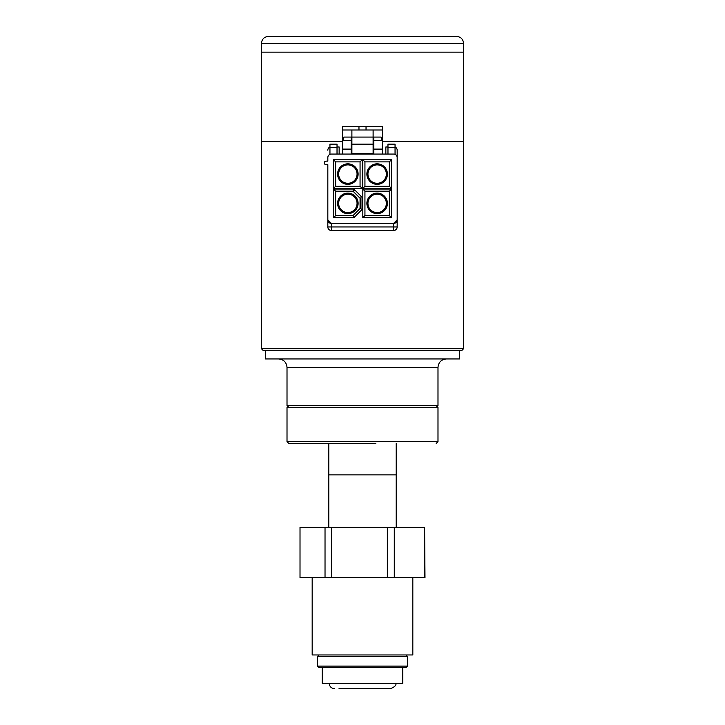 <?xml version="1.0" encoding="UTF-8"?>
<svg xmlns="http://www.w3.org/2000/svg" width="725" height="725" viewBox="0 0 725 725"><rect width="100%" height="100%" fill="white"/><g stroke="black" fill="none" stroke-linecap="round" stroke-linejoin="round"><path stroke-width="1.09" d="M287.009 367.385L287.009 405.674L437.991 405.674L437.991 367.385L287.009 367.385C286.502 362.264 283.683 359.446 278.563 358.938M265.441 350.492L265.441 358.938L459.559 358.938L459.559 350.492M436.187 443.419L437.991 441.616L287.009 441.616L288.813 443.419L375.822 443.419M328.797 527.347L328.797 474.866L396.203 474.866L396.203 443.419M351.888 141.284L351.181 141.284L351.888 141.284M342.689 141.284L261.399 141.284L342.689 141.284M261.399 348.698L463.601 348.698L461.798 350.492L263.202 350.492L261.399 348.698L261.399 52.137L463.601 52.137L261.399 52.137L261.399 43.509L463.601 43.509C463.166 39.15 460.765 36.758 456.415 36.322L441.706 36.322M463.601 43.509L463.601 141.284L382.311 141.284L463.601 141.284L463.601 348.698M373.819 141.284L373.112 141.284L373.819 141.284M347.855 193.122A10.259 10.259 0 0 1 358.114 203.381A10.259 10.259 0 0 1 347.855 213.639A10.259 10.259 0 0 1 337.596 203.381A10.259 10.259 0 0 1 347.855 193.122M347.855 212.579A9.198 9.198 0 0 0 357.053 203.381A9.198 9.198 0 0 0 347.855 194.182A9.198 9.198 0 0 0 338.657 203.381A9.198 9.198 0 0 0 347.855 212.579M347.855 163.823A10.259 10.259 0 0 1 358.114 174.091A10.259 10.259 0 0 1 347.855 184.349A10.259 10.259 0 0 1 337.596 174.091A10.259 10.259 0 0 1 347.855 163.823M347.855 183.289A9.198 9.198 0 0 0 357.053 174.091A9.198 9.198 0 0 0 347.855 164.883A9.198 9.198 0 0 0 338.657 174.091A9.198 9.198 0 0 0 347.855 183.289M377.145 163.823A10.259 10.259 0 0 1 387.404 174.091A10.259 10.259 0 0 1 377.145 184.349A10.259 10.259 0 0 1 366.886 174.091A10.259 10.259 0 0 1 377.145 163.823M377.145 183.289A9.198 9.198 0 0 0 386.343 174.091A9.198 9.198 0 0 0 377.145 164.883A9.198 9.198 0 0 0 367.947 174.091A9.198 9.198 0 0 0 377.145 183.289M377.145 193.122A10.259 10.259 0 0 1 387.404 203.381A10.259 10.259 0 0 1 377.145 213.639A10.259 10.259 0 0 1 366.886 203.381A10.259 10.259 0 0 1 377.145 193.122M377.145 212.579A9.198 9.198 0 0 0 386.343 203.381A9.198 9.198 0 0 0 377.145 194.182A9.198 9.198 0 0 0 367.947 203.381A9.198 9.198 0 0 0 377.145 212.579M360.941 196.131L360.941 208.882M353.347 190.294L355.096 190.294M331.361 230.487A3.534 3.534 0 0 1 327.827 226.943L327.827 219.865L331.361 223.409L393.639 223.409L397.173 219.865L397.173 150.229L397.173 226.943A3.534 3.534 0 0 1 393.639 230.487L331.361 230.487L331.361 226.943L397.173 226.943L397.173 219.865A3.534 3.534 0 0 1 393.639 223.409L393.639 230.487M389.352 215.588L364.938 215.588L364.938 191.173L389.352 191.173L389.352 215.588L391.473 217.708L362.817 217.708L362.817 189.053L391.473 189.053L391.473 217.708M364.938 191.173L362.817 189.053M364.938 215.588L362.817 217.708M389.352 191.173L391.473 189.053M389.352 186.289L364.938 186.289L364.938 161.883L389.352 161.883L389.352 186.289L391.473 188.418L362.817 188.418L364.938 186.289M364.938 161.883L362.817 159.754L391.473 159.754L391.473 188.418M389.352 161.883L391.473 159.754M360.062 186.289L335.648 186.289L335.648 161.883L360.062 161.883L360.062 186.289L362.183 188.418L333.527 188.418L335.648 186.289M335.648 161.883L333.527 159.754L362.183 159.754L362.183 188.418M360.062 161.883L362.183 159.754M335.648 215.588L335.648 191.173L352.984 191.173L360.062 198.251L360.062 208.51L352.984 215.588L335.648 215.588L333.527 217.708L333.527 189.053L353.863 189.053L362.183 197.372L362.183 209.389L360.062 208.51M335.648 191.173L333.527 189.053M352.984 191.173L353.863 189.053M352.984 215.588L353.863 217.708L333.527 217.708M329.947 154.352L329.947 144.157L337.025 144.157L337.025 154.062M327.827 164.675L327.827 219.865A3.534 3.534 0 0 0 331.361 223.409L331.361 226.943L327.827 226.943L327.827 164.675L326.06 164.675A1.767 1.767 0 0 1 324.292 162.907A1.767 1.767 0 0 1 326.06 161.14L327.827 161.14L327.827 157.597A3.534 3.534 0 0 1 331.361 154.062L342.689 154.062L342.689 140.614L343.949 137.079L373.112 137.079L373.112 130.002L382.311 130.002L382.311 126.467L342.689 126.467L342.689 130.002L351.888 130.002L351.888 153.356L373.112 153.356L373.112 137.079L381.051 137.079L382.311 140.614L373.819 140.614L373.819 149.105L382.311 149.105L382.311 154.062L373.819 154.062L373.819 149.105M327.827 161.14L327.827 157.597M327.827 150.229A3.534 3.534 0 0 1 329.947 146.985A3.534 3.534 0 0 0 327.827 150.229M339.146 154.062L339.146 146.985L337.025 146.985M385.854 154.062L385.854 146.985L387.975 146.985M387.975 154.062L387.975 144.157L395.053 144.157L395.053 154.352M366.034 130.002L366.034 126.467M358.966 130.002L358.966 126.467M351.888 130.002L373.112 130.002M382.311 149.105L382.311 130.002M373.819 137.079L373.819 140.614M373.112 144.157L351.888 144.157M342.689 149.105L351.181 149.105L351.181 154.062L342.689 154.062M351.181 149.105L351.181 137.079M351.181 140.614L342.689 140.614L342.689 130.002M397.173 157.597A3.534 3.534 0 0 0 393.639 154.062L382.311 154.062M373.819 154.062L351.181 154.062M395.053 146.985A3.534 3.534 0 0 1 397.173 150.229M322.244 667.544L322.244 683.358L402.756 683.358L402.756 667.544M407.432 666.103L405.991 667.544L319.009 667.544L317.568 666.103L407.432 666.103L407.432 656.397L317.568 656.397L319.009 654.956M328.797 443.419L328.797 474.866L396.203 474.866L396.203 527.347M312.176 577.671L312.176 654.956L412.824 654.956L412.824 577.671M424.596 577.671L424.596 527.347L424.986 577.671L387.358 577.671L387.358 527.347L394.291 527.347L394.291 577.671M331.561 577.671L300.014 577.671L300.014 527.347L331.561 527.347L331.561 577.671L387.358 577.671M331.561 527.347L387.358 527.347M424.596 527.347L394.291 527.347M325.027 577.671L325.027 527.347M392.007 36.322L388.509 36.322L392.007 36.322M416.386 36.322L420.79 36.322L416.386 36.322M365.545 36.322L361.367 36.322M440.338 36.322L405.347 36.322M331.425 36.25L328.543 36.25L331.425 36.25M318.529 36.322L313.508 36.322M352.848 36.322L351.58 36.25M351.48 36.25L349.278 36.322M391.962 36.25L388.509 36.25L391.962 36.25M396.792 36.25L268.585 36.322C264.235 36.758 261.834 39.15 261.399 43.509M392.035 36.25L393.856 36.322M366.642 36.25L356.927 36.25L366.642 36.25M407.858 36.25L396.466 36.322M317.024 36.25L322.598 36.25L317.024 36.25M320.686 36.25L314.142 36.25L320.686 36.25M325.471 36.322L314.142 36.322L325.471 36.322M382.592 36.322L370.856 36.322L382.592 36.322M417.654 36.322L424.116 36.322L417.654 36.322M361.639 36.322L362.5 36.322M352.087 36.322L358.25 36.322L352.087 36.322M425.629 36.322L424.37 36.322M356.763 36.322L354.144 36.322M349.803 36.322L349.151 36.322M351.163 36.322L350.429 36.322M331.425 36.322L328.543 36.322L331.425 36.322M303.331 36.322L311.65 36.322L303.331 36.322M424.578 36.25L425.702 36.25L424.578 36.25M423.01 36.25L426.98 36.25L423.01 36.25M404.931 36.25L403.055 36.322L405.012 36.322M304.736 36.322L308.768 36.322L304.736 36.322M304.482 36.25L308.768 36.25L304.482 36.25M303.322 36.25L311.65 36.25L303.322 36.25M318.792 36.322L322.598 36.322L318.792 36.322M377.734 36.25L381.35 36.25L377.734 36.25M382.564 36.25L370.856 36.25L382.564 36.25M354.96 36.25L346.169 36.25L354.96 36.25M355.712 36.25L356.827 36.25L355.712 36.25M354.144 36.25L358.105 36.25L354.144 36.25M431.593 36.25L427.813 36.25L431.593 36.25M416.386 36.25L424.116 36.25L416.386 36.25M419.802 36.25L417.908 36.25L419.802 36.25M420.808 36.25L415.525 36.25L420.808 36.25M437.991 441.616L437.991 407.468L287.009 407.468L288.813 405.674M362.817 188.418L362.817 159.754M333.527 188.418L333.527 159.754M362.183 209.389L353.863 217.708M329.947 147.692L337.025 147.692M387.975 147.692L395.053 147.692M437.991 367.385C438.498 362.264 441.317 359.446 446.437 358.938M437.991 407.468L436.187 405.674M287.009 441.616L287.009 407.468M390.358 688.75L386.026 688.75L390.358 688.75C394.817 686.883 396.611 685.089 395.75 683.358M405.991 654.956L407.432 656.397M317.568 666.103L317.568 656.397M338.974 688.75L386.026 688.75M329.25 683.358C329.513 686.575 331.307 688.369 334.642 688.75"/></g></svg>
